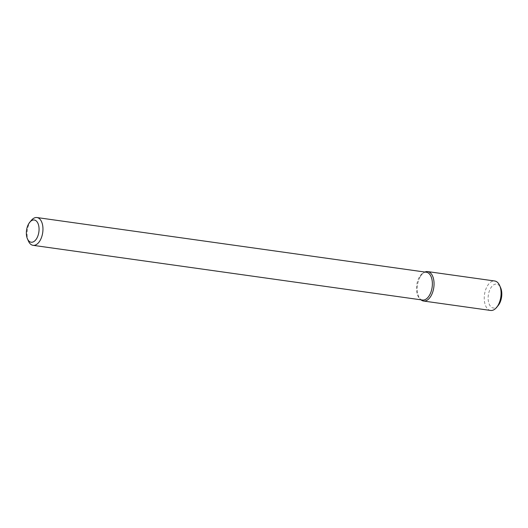<?xml version="1.0" encoding="UTF-8"?>
<svg xmlns="http://www.w3.org/2000/svg" width="528" height="528" viewBox="0 0 528 528"><rect width="100%" height="100%" fill="white"/><g stroke="black" fill="none" stroke-linecap="round" stroke-linejoin="round"><path stroke-width="0.4" stroke-dasharray="2.64 1.98" d="M420.136 276.91A14.87 8.25 98 0 1 424.393 272.283A14.87 8.25 98 0 1 424.875 272.039A14.87 8.25 98 0 0 420.136 276.91A14.87 8.25 98 0 0 420.578 299.462A14.87 8.25 98 0 0 420.968 299.825A14.87 8.25 98 0 1 420.136 276.91M422.479 300.036A14.025 7.781 98 0 1 419.661 298.544A14.025 7.781 98 0 1 419.245 277.273A14.025 7.781 98 0 1 423.265 272.903A14.025 7.781 98 0 1 426.38 272.25M28.42 241.065A14.025 7.781 98 0 1 29.832 222.565A14.025 7.781 98 0 1 31.33 220.367M490.591 310.451A14.87 8.25 98 0 1 484.46 301.495A14.87 8.25 98 0 1 487.166 286.321A14.87 8.25 98 0 1 494.729 281.002M498.142 305.573A12.065 6.692 98 0 1 489.311 304.366A12.065 6.692 98 0 1 490.512 288.42A12.065 6.692 98 0 1 500.643 287.773M419.661 298.544L420.578 299.462M423.265 272.903L424.393 272.283"/><path stroke-width="0.79" d="M427.7 271.59A14.87 8.25 98 0 0 424.875 272.039A14.87 8.25 98 0 1 433.798 287.463A14.87 8.25 98 0 1 420.968 299.825A14.87 8.25 98 0 0 423.562 301.039L490.591 310.451A14.87 8.25 98 0 0 496.571 307.468A14.87 8.25 98 0 0 499.653 285.523A14.87 8.25 98 0 0 494.729 281.002L427.7 271.59A14.87 8.25 98 0 1 433.798 287.463A14.87 8.25 98 0 1 423.562 301.039M29.753 222.255L31.33 220.367A14.025 7.781 98 0 1 36.967 217.549L426.38 272.25A14.025 7.781 98 0 1 432.135 287.225A14.025 7.781 98 0 1 422.479 300.036L33.066 245.329A14.025 7.781 98 0 1 28.42 241.065L27.43 238.814A11.22 6.224 98 0 1 28.558 224.017A11.22 6.224 98 0 1 29.753 222.255A11.22 6.224 98 0 1 38.227 224.024A11.22 6.224 98 0 1 36.062 239.448A11.22 6.224 98 0 1 27.43 238.814M36.967 217.549A14.025 7.781 98 0 1 42.722 232.518A14.025 7.781 98 0 1 33.066 245.329M499.653 285.523L500.643 287.773A12.065 6.692 98 0 1 498.142 305.573L496.571 307.468"/></g></svg>

